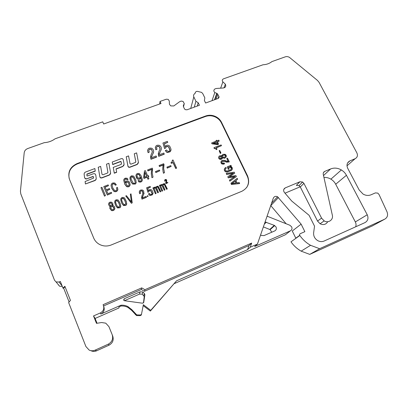 <?xml version="1.0" encoding="UTF-8"?>
<svg xmlns="http://www.w3.org/2000/svg" width="408" height="408" viewBox="0 0 408 408"><rect width="100%" height="100%" fill="white"/><g stroke="black" fill="none" stroke-linecap="round" stroke-linejoin="round"><path stroke-width="0.61" d="M250.237 247.233L251.695 243.071L248.997 245.56L247.564 249.64L250.237 247.233L257.428 244.081L273.309 198.176C274.207 196.401 275.624 195.932 277.573 196.768L271.58 203.174M103.581 305.949L141.296 289.502L144.442 291.292L248.997 245.56M143.172 305.618L150.353 311.064L176.542 280.816L150.746 310.33L143.346 304.72L141.449 314.486L140.357 314.976L136.726 314.889L131.738 309.58L127.949 306.597C125.766 305.49 123.446 305.026 120.977 305.21L100.847 314.048C103.79 312.395 104.805 309.993 103.882 306.847L103.642 306.143M176.542 280.816L247.564 249.64M124.399 300.706L142.596 303.226L143.733 302.364L144.891 294.714L144.401 293.556L142.912 291.939L140.066 291.848L124.175 298.789L123.629 300.115L124.399 300.706L139.516 294.086L142.275 294.173L144.417 296.764M97.038 323.258L95.11 318.444L93.519 315.94L96.482 323.345L101.592 322.529L105.759 323.167L108.921 326.624L112.185 334.688C113.393 338.808 112.098 341.965 108.299 344.163L95.135 350.13C93.09 351.007 91.096 350.992 89.148 350.079L85.899 346.52L68.631 302.542L70.446 300.4L64.892 286.294L62.954 288.074L60.358 281.469L59.032 282.02L56.049 281.933L54.519 280.25L20.793 193.887L20.431 191.214L24.2 152.796C24.495 150.787 25.668 149.374 27.713 148.553L44.253 142.662C48.292 142.407 51.892 141.127 55.049 138.817L102.739 121.839L103.683 123.991L161.002 103.52L160.033 101.439L166.316 99.2L168.249 99.394L169.284 101.026L169.432 104.275L170.743 105.891L173.798 105.963L179.556 101.75L181.091 101.072M147.257 196.131L147.441 196.631L148.068 196.253M166.918 167.132L167.234 168.127L171.156 166.423L170.794 165.633L166.918 167.132L167.28 167.923L171.156 166.423M125.735 195.962L131.432 203.306L132.238 202.822L131.024 193.892L130.341 194.157L131.427 201.991L126.454 195.682L125.735 195.962L131.437 203.138L132.238 202.822M130.341 194.157L131.386 201.94M155.489 171.549L155.81 172.548L159.763 170.835L159.406 170.039L155.489 171.549L155.846 172.349L159.763 170.835M116.096 169.07L122.624 166.597L124.078 164.48M113.235 167.397L114.276 173.216L116.663 172.309L116.061 168.876L122.624 166.388C123.701 165.898 124.17 165.097 124.042 163.98L123.206 159.559L122.568 158.697L121.38 158.605L112.251 162.027L112.684 164.383L120.625 161.4L121.064 161.629L121.467 163.776L121.074 164.439L113.235 167.397L114.266 173.012L116.657 172.105M112.251 162.027L112.695 164.592L120.625 161.609L121.064 161.838L121.467 163.98M150.506 156.626L150.95 159.268L156.529 157.151L156.121 155.958L151.735 157.626L151.847 155.897L153.224 153.143C153.821 151.924 153.78 150.705 153.097 149.496L151.954 148.334C148.869 147.574 147.472 148.675 147.773 151.643L148.155 152.485L149.292 152.056L148.854 150.96C148.803 149.374 149.593 148.803 151.235 149.241L151.852 149.858L152.388 151.776L150.817 155.443L150.98 159.059L156.56 156.937M152.357 151.96L151.822 150.078L151.205 149.466C150.022 149.012 149.216 149.338 148.782 150.44M147.563 150.414L148.124 152.704L149.292 152.056M151.603 156.703L153.592 152.082M123.721 180.321L124.797 184.248L126.597 186.604C128.525 187.241 129.713 186.619 130.162 184.742L129.494 182.187L128.489 181.178C126.832 180.611 125.781 181.137 125.343 182.748L124.731 180.096C124.884 179.056 125.491 178.699 126.546 179.025L127.102 179.693L128.051 179.326L127.179 178.281L125.593 178.118C124.42 178.434 123.797 179.168 123.721 180.321L124.802 184.054L126.602 186.42C128.53 187.058 129.719 186.436 130.172 184.554M124.731 180.091C125.001 179.183 125.603 178.893 126.541 179.219L127.097 179.887L128.051 179.326M141.581 197.054L141.943 199.14L146.446 197.355L146.12 196.381L142.576 197.783L142.673 196.365L143.794 194.091L143.708 191.092L142.764 190.128C140.286 189.557 139.164 190.48 139.403 192.902L139.709 193.591L140.627 193.229L140.281 192.331C140.24 191.036 140.872 190.556 142.188 190.888L142.698 191.398L142.734 194.07L141.841 195.998L141.964 198.966L146.472 197.181M143.106 193.132L142.168 191.071C141.204 190.72 140.556 191.005 140.219 191.928M139.235 191.939L139.689 193.769L140.627 193.229M142.469 197.064L144.106 193.147M165.393 150.414L166.637 151.965L167.586 152.301L170.253 151.506L171.064 149.348L169.748 146.237L168.978 145.579C167.295 144.871 166.031 145.258 165.189 146.747L164.322 143.641L167.775 142.346L167.331 141.372L162.955 143.014L164.633 148.344L165.663 147.956C165.944 146.538 166.821 146.079 168.285 146.584L168.825 147.059L169.881 149.71C169.708 151.108 168.907 151.577 167.464 151.118L166.586 149.966L165.352 150.634L166.591 152.184L167.54 152.521L170.202 151.725L170.993 150.307M169.825 150.292L168.779 147.278L168.239 146.809C167.035 146.324 166.178 146.63 165.674 147.732M162.955 143.014L164.592 148.568L165.663 147.956M164.373 143.83L167.775 142.346M109.798 208.106L111.409 210.548C112.985 210.905 114.118 210.38 114.806 208.967L114.842 208.156M108.528 204.408L109.528 206.193L110.415 206.397M112.567 205.515L113.011 204.25M165.735 182.504L165.852 183.687L167.902 182.708L167.739 182.351L166.168 182.973L166.688 181.325L166.632 179.989L166.214 179.561C165.102 179.296 164.602 179.704 164.72 180.79L164.863 181.096L165.271 180.938L165.107 180.535L165.959 179.897L166.184 180.122L165.898 183.498L167.902 182.708M166.331 181.081L165.913 180.091L165.082 180.341M164.648 180.285L164.817 181.29L165.271 180.938M166.117 182.611L166.775 181.126M148.512 193.8L149.527 195.07L150.256 195.32L152.398 194.652L153.066 192.882L152.031 190.352L151.388 189.807C150.057 189.261 149.048 189.598 148.374 190.811L147.701 188.277L150.481 187.19L150.129 186.4L146.615 187.777L147.92 192.117L148.747 191.791C148.976 190.643 149.675 190.256 150.838 190.638L152.113 193.188C151.97 194.32 151.327 194.713 150.185 194.366L149.471 193.423L148.486 193.979L149.501 195.248L150.226 195.498L152.368 194.825L153.026 193.56M152.082 193.606L150.807 190.816C149.818 190.444 149.134 190.73 148.752 191.673M146.615 187.777L147.895 192.296L148.747 191.791M147.742 188.435L150.481 187.19M126.22 156.789L127.969 166.148L128.607 167.02L129.795 167.112L137.231 164.286L138.419 162.241L136.624 152.888L134.288 153.765L135.818 161.792L135.436 162.45L130.917 164.164L130.035 163.7L128.571 155.907L126.22 156.789L127.959 166.357L128.602 167.229L129.79 167.316L137.216 164.495L138.434 162.817M134.288 153.765L135.808 162.001M230.974 183.223L231.362 184.452L239.537 183.585L239.241 182.539L236.936 182.855L235.844 180.586L237.635 179.194L237.201 178.306L230.974 183.223L231.474 184.268L239.654 183.396M235.88 180.652L237.635 179.194M114.648 202.24L115.898 206.004L117.529 207.958L119.998 207.728L120.671 206.723L120.743 205.77M148.099 176.827L148.752 176.577L148.42 175.578L147.671 175.868L145.325 170.605L144.488 170.927L143.621 177.388L143.993 178.235L147.099 177.031L148.002 179.061L148.93 178.699L148.028 176.669L148.777 176.378M143.621 177.388L143.973 178.429L147.074 177.225L147.976 179.255L148.93 178.699M69.181 178.52C67.993 171.824 70.671 166.974 77.219 163.975L205.464 116.494C209.202 115.224 212.854 115.586 216.424 117.581C218.617 118.901 220.259 120.661 221.355 122.864L247.268 176.179C249.079 180.209 248.855 184.018 246.595 187.614M216.362 147.849L221.498 145.687L221.131 144.927L213.986 147.681L214.266 148.262L215.735 148.461L216.408 149.415L217 149.185L216.291 147.696L221.498 145.687M213.986 147.681L214.169 148.481L215.501 148.583L216.311 149.629L217 149.185M135.925 175.532L136.593 178.046L137.608 178.852C139.261 179.418 140.301 178.898 140.724 177.296L141.352 179.933C141.209 180.968 140.607 181.325 139.551 180.999L139.001 180.336L138.057 180.698L138.914 181.937L140.49 182.096C141.581 181.81 142.193 181.137 142.326 180.076M141.336 180.239L140.704 177.49C140.281 179.092 139.245 179.612 137.593 179.046L137.608 178.852M137.114 178.684L137.593 179.046M120.681 199.706L121.936 203.618L123.568 205.566L126.026 205.336L126.761 203.572M219.162 150.664L220.294 153.444L220.952 153.015L219.723 150.445L219.162 150.664L220.397 153.23L220.952 153.015M171.018 162.481L171.273 163.353L173.043 162.67L175.705 168.479L176.613 168.127L173.012 159.962L172.324 160.227L172.145 161.808L171.018 162.481L171.324 163.144L173.094 162.46L175.761 168.28L176.669 167.928M172.324 160.227L172.395 161.379M163.909 165.097L163.705 163.736L159.089 165.51L159.446 166.301L163.282 164.827L162.741 169.126L163.429 173.252L164.521 172.645L163.669 168.57L164.047 164.485M163.088 165.653L162.782 168.494L163.078 171.533L163.475 173.053L164.521 172.645M159.089 165.51L159.411 166.505L163.231 165.036M152.317 170.284L152.597 168.892L152.261 168.137L147.594 169.927L147.951 170.722L151.827 169.233L151.266 173.344L151.939 177.715L153.031 177.108L152.194 173.002L152.597 168.892M147.594 169.927L147.925 170.927L151.771 169.447M94.865 168.55L95.202 170.962L86.94 174.068L86.914 175.756L87.363 176.001L93.514 173.686L94.962 173.782L95.752 174.899L96.191 178.061C96.273 179.168 95.773 179.969 94.697 180.453L85.43 183.977L85.104 181.529L93.611 178.051L93.422 176.69L92.978 176.445L86.817 178.775L85.359 178.679L84.568 177.551L84.145 174.384C84.073 173.278 84.573 172.482 85.654 172.003L94.865 168.55L95.232 171.166L86.975 174.272L86.935 175.838M95.752 174.899L96.191 178.061M85.43 183.977L94.727 180.647C95.803 180.163 96.298 179.367 96.222 178.255M93.447 176.843L93.009 176.644L86.817 178.775M84.609 177.755L85.399 178.877L86.853 178.969M98.221 167.29L99.868 176.812L100.516 177.704L101.714 177.786L109.334 174.889C110.262 174.466 110.675 173.767 110.578 172.803L108.885 163.292L106.488 164.189L107.931 172.355L107.534 173.028L102.903 174.782L102.01 174.313L100.633 166.388L98.221 167.29L99.889 177.011L100.541 177.898L101.74 177.98L109.344 175.088L110.604 173.104M106.488 164.189L107.942 172.507M221.906 161.762L222.314 161.4L224.691 161.384L226.532 162.18L229.311 161.92L227.501 158.156L226.797 158.431L228.22 161.395L226.93 161.293L224.818 160.324L222.095 160.349C220.697 161.42 220.697 162.568 222.095 163.797L224.543 163.715L224.176 162.95L222.442 163.103C221.671 162.43 221.661 161.798 222.416 161.196L224.798 161.175L226.639 161.976L229.311 161.92M221.161 161.313C220.692 162.384 220.968 163.276 221.993 164.001L223.824 164.164L224.543 163.715M226.797 158.431L228.036 161.446M229.48 180.091L229.796 181.172L236.365 176.562L235.885 175.562L229.311 176.684L234.727 173.16L234.243 172.161L226.267 173.374L226.69 174.262L233.407 173.079L227.843 176.674L228.322 177.674L235.044 176.48L229.48 180.091L229.908 180.984L236.365 176.562M227.843 176.674L228.215 177.868L234.677 176.715M226.267 173.374L226.583 174.456L233.034 173.318M229.561 176.644L234.727 173.16M230.52 166.388L231.249 165.939L230.969 165.352L227.276 166.821L228.404 169.177L229.153 168.876L228.393 167.295L229.622 166.913L230.851 167.076C231.892 167.989 231.897 168.851 230.862 169.651L227.271 171.018L226.083 170.85C225.216 170.192 225.073 169.442 225.655 168.606L226.282 168.178L225.899 167.382L224.823 168.198C224.079 169.488 224.344 170.6 225.634 171.549L227.144 171.875L231.474 170.264C232.79 169.08 232.728 167.882 231.29 166.668L230.209 166.357L231.249 165.939M224.584 168.596C224.012 169.845 224.324 170.891 225.527 171.743L227.037 172.069L231.362 170.462L232.126 169.646M226.282 168.178L225.4 168.994M231.418 169.177L230.739 167.28L228.454 167.423M227.276 166.821L228.296 169.376L229.153 168.876M222.533 157.809L224.645 158.279L226.267 156.881C226.516 155.81 226.154 154.948 225.175 154.295L222.814 154.351L221.876 156.167L221.411 155.754L219.581 155.836C218.392 156.851 218.428 157.896 219.693 158.977L221.697 159.018L222.467 157.406L223.064 157.932L224.747 158.069L226.267 156.881M218.81 156.713C218.387 157.697 218.647 158.523 219.591 159.181L221.014 159.421L222.35 158.483M221.937 155.234L221.733 155.999M111.058 185.548L111.777 188.384L113.965 191.429C115.892 192.117 117.188 191.536 117.856 189.695L117.851 189.317M112.108 185.4L112.103 185.283C112.399 184.064 113.174 183.661 114.424 184.069L115.347 185.217L116.28 184.855L114.99 183.151C112.588 182.468 111.282 183.309 111.073 185.676L111.761 188.2L113.954 191.245C115.882 191.933 117.183 191.352 117.851 189.511L117.448 187.394L116.515 187.756L116.81 188.965C116.816 190.398 116.081 190.929 114.617 190.556L112.781 187.935L112.093 185.094C112.389 183.875 113.164 183.467 114.413 183.881L115.342 185.023L116.27 184.666M116.861 189.378L116.515 187.756M158.258 153.546L158.686 156.33L164.225 154.224L163.822 153.036L159.472 154.688L159.574 152.969L160.936 150.231C161.522 149.017 161.471 147.808 160.788 146.605L159.656 145.447C156.58 144.682 155.193 145.773 155.504 148.731L155.887 149.573L157.014 149.144L156.575 148.058C156.519 146.477 157.304 145.906 158.936 146.35L159.554 146.956L160.094 148.869L158.544 152.516L158.722 156.111L164.266 154.005M160.048 149.144L159.513 147.181L158.901 146.574C157.753 146.12 156.958 146.426 156.504 147.487M155.295 147.421L155.851 149.792L157.014 149.144M159.339 153.694L161.267 149.313M100.96 187.649L104.504 196.146L105.453 195.59L101.924 187.282L100.96 187.649L104.489 195.968L105.453 195.59M217.495 141.76L219.101 141.143L218.836 140.158L217.056 140.842L216.76 140.23L216.056 140.5L216.352 141.112L211.696 142.897L212.027 143.58L217.887 144.406L218.632 144.121L217.418 141.596L219.198 140.913M211.696 142.897L211.936 143.805L217.79 144.631L218.632 144.121M216.056 140.5L216.179 141.178M103.76 186.573L107.309 195.06L111.69 193.168L111.338 192.346L107.901 193.678L106.595 190.607L109.798 189.368L109.446 188.552L106.243 189.786L105.07 187.027L108.497 185.706L108.146 184.89L103.76 186.573L107.289 194.876L111.69 193.168M105.142 187.19L108.497 185.706M106.666 190.771L109.798 189.368M129.928 177.964L130.111 179.459L131.238 182.228L132.656 184.049L135.481 184.018L136.231 182.442M156.524 187.706L157.029 187.068L157.855 187.175L160.114 191.939L160.823 191.495L158.1 186.165L156.524 186.553L156.172 187.461L155.28 186.981L154.117 187.501L153.887 188.363L153.561 187.639L152.893 187.904L155.443 193.627L156.147 193.346L154.183 188.659L154.729 187.802L155.412 187.808L155.948 188.496L157.82 192.683L158.488 192.418L156.524 187.736L157.065 186.884L157.748 186.884L158.284 187.578L160.155 191.76L160.823 191.495M154.183 188.639L154.693 187.986L155.519 188.093L157.779 192.867L158.488 192.418M152.893 187.904L155.407 193.805L156.147 193.346M163.032 185.11L163.521 184.513L164.342 184.62L166.612 189.363L167.321 188.919L164.592 183.61L163.027 183.998L162.675 184.901L161.787 184.421L160.63 184.936L160.405 185.798L160.079 185.074L159.416 185.339L161.971 191.041L162.67 190.76L160.701 186.094L161.242 185.237L161.925 185.242L162.46 185.931L164.332 190.102L164.995 189.837L163.027 185.176L163.567 184.324L164.246 184.329L164.781 185.018L166.658 189.184L167.321 188.919M160.706 186.033L161.201 185.426L162.022 185.533L164.291 190.286L164.995 189.837M159.416 185.339L161.93 191.219L162.67 190.76M346.423 175.277C345.229 173.048 343.541 171.278 341.369 169.952C337.763 167.912 334.178 167.576 330.623 168.943L324.737 171.396C323.534 171.998 323.039 172.997 323.264 174.389L332.336 215.179C333.565 219.774 328.302 223.492 324.176 220.891L321.57 218.142L303.919 183.376L302.619 182.004L299.905 181.769L285.243 187.894C283.433 189.001 283.142 190.516 284.376 192.433L291.72 201.032L309.065 215.281L314.537 226.16L313.645 232.723C313.385 236.079 314.726 238.7 317.679 240.603C319.862 241.776 322.014 241.913 324.141 241.026L364.997 222.6C367.94 220.856 368.684 218.244 367.236 214.771L346.423 175.277L335.702 184.232C334.575 182.106 332.974 180.412 330.903 179.153C328.69 177.852 326.369 177.281 323.937 177.429M93.519 315.94L100.343 312.946C103.357 311.258 104.392 308.805 103.448 305.587L103.086 304.694L141.714 287.875L144.927 289.7L251.695 243.071M299.732 235.339L295.8 238.16L292.271 231.005L301.13 224.155L277.573 196.768M301.13 224.155L304.868 231.662L300.247 233.702C299.559 234.131 299.416 234.727 299.829 235.498C302.68 239.572 306.255 242.837 310.549 245.3L301.145 251.149L309.754 254.388L372.57 225.797M181.086 101.067L183.034 101.403L184.273 103.576L183.452 105.341L183.467 106.753L184.426 108.778L185.217 109.63L186.981 109.803L199.43 105.269L198.201 102.714L195.916 101.286L193.81 96.895C193.244 95.39 193.667 94.243 195.065 93.447C195.422 91.53 196.615 90.938 198.65 91.672L201.593 92.371L202.796 93.662L204.847 97.9L204.388 100.47L205.617 103.015L217.954 98.527C218.948 98.047 219.249 97.293 218.867 96.268L217.127 93.463L214.797 92.56C213.506 91.198 213.562 89.974 214.96 88.898L216.531 88.459L223.084 88.006C225.502 87.654 226.261 86.389 225.364 84.206L222.89 81.87C221.916 80.611 222.095 79.611 223.426 78.866L263.027 64.765C266.475 64.612 269.438 63.556 271.922 61.598L285.253 56.85C286.681 56.391 288.094 56.569 289.491 57.395L317.5 80.453L319.056 82.334L356.873 152.878C357.984 155.499 357.393 157.447 355.103 158.712L349.947 160.869C347.055 162.46 346.3 164.924 347.687 168.254L359.198 190.021L363.064 194.075C365.792 195.605 368.465 195.84 371.091 194.779L375.38 192.897L377.788 193.117L379.022 194.489L386.998 211.798C388.217 215.118 387.447 217.581 384.688 219.188L319.612 248.712L310.549 245.3M77.122 163.552L205.632 115.999C209.375 114.724 213.037 115.087 216.612 117.086C218.81 118.407 220.458 120.171 221.554 122.38L247.529 175.792C250.104 182.692 248.212 187.859 241.842 191.291L111.2 244.979C107.212 246.514 103.331 246.34 99.557 244.453C96.844 242.974 94.896 240.847 93.707 238.068L69.533 179.489C67.442 172.278 69.972 166.969 77.122 163.552L77.219 163.975M299.905 181.769L296.351 185.385L299.018 185.614L300.288 186.961L317.531 221.07L320.081 223.763C323.406 225.277 325.951 224.594 327.726 221.717M300.201 186.798L285.014 193.183M335.702 184.232L355.332 221.947C356.153 223.599 356.26 225.221 355.654 226.817M160.033 101.439L159.666 103.994M223.997 87.904L225.364 84.206M214.797 92.56L212.022 100.684M195.07 93.182L194.953 93.503M195.916 101.286L194.274 107.146M198.201 102.714L197.222 106.075M183.498 106.825L184.273 103.576M319.612 248.712L309.754 254.388M299.829 235.498L290.981 241.827C293.678 245.703 297.065 248.809 301.145 251.149M270.749 205.576L286.146 223.768M267.082 216.174L289.945 225.282L291.689 226.899C292.363 228.648 291.929 229.959 290.394 230.841L254.612 246.544L257.428 244.081M260.6 234.906L261.298 235.426L264.017 235.6L274.712 230.938C276.262 230.056 276.711 228.735 276.048 226.981L274.304 225.359L265.078 221.962M174.359 283.591L285.381 234.763L286.411 233.963M144.187 296.861L143.489 302.894M144.891 294.714L144.58 295.662M120.977 305.21L121.003 306.02L118.942 306.923L119.014 307.933L95.11 318.444M91.01 350.742C92.846 351.604 94.733 351.62 96.66 350.788L109.094 345.148C112.684 343.067 113.909 340.078 112.766 336.182L112.251 334.861M69.095 301.961L63.643 288.089L62.954 288.074M58.201 284.662L59.65 286.258L62.297 286.406M63.123 288.283L64.999 286.559M63.643 288.089L65.086 286.783M150.353 311.064L150.746 310.33M121.003 306.02C123.435 305.837 125.725 306.296 127.872 307.382L131.611 310.325L136.527 315.557L140.107 315.644L141.183 315.165L141.449 314.486M123.65 300.166L124.159 299.686L124.175 298.789M263.369 226.909L270.157 229.643L271.764 232.223M140.49 182.096L140.51 181.907C141.678 181.591 142.29 180.856 142.346 179.709L141.25 176.006L139.465 173.675C137.552 173.033 136.374 173.64 135.925 175.501L137.129 178.49M138.057 180.698L138.929 181.744L140.51 181.907M140.23 176.827L138.893 174.4C137.797 174.037 137.134 174.389 136.904 175.46L137.506 177.312L138.123 177.939C139.276 178.321 139.98 177.949 140.23 176.827L139.306 174.751M139.286 174.95L138.878 174.599C137.894 174.236 137.236 174.527 136.91 175.466M126.689 204.342L126.388 201.583L124.68 198.227L123.925 197.523L122.109 197.395L120.783 198.66L121.12 201.542L121.936 203.449L123.293 205.219L126.031 205.168L126.694 204.168M124.552 199.869L125.404 201.929L125.725 204.02L124.052 204.745L122.834 203.108L121.763 200.471L121.681 198.854L122.329 198.222L123.41 198.344L124.547 200.042L123.859 198.732M125.746 203.75L125.404 201.929M123.853 198.91L122.329 198.4L121.681 198.854M121.681 199.028L121.604 199.629M124.547 200.042L125.404 202.103M162.812 167.387L162.879 166.964M162.863 166.949L162.935 166.525M162.965 166.296L163.047 165.872M151.404 171.37L151.337 174.242L151.842 177.087L151.97 177.521L153.031 177.108M222.941 157.126L224.364 157.269L225.165 156.881C225.792 156.228 225.736 155.601 224.986 154.994L224.053 154.851L222.493 155.922L222.941 157.126M225.435 156.596L224.885 155.203L224.053 154.851M223.951 155.066L222.488 155.958M221.753 156.723L220.871 156.341L219.718 156.82L220.019 158.299L221.381 158.177L221.753 156.723L220.871 156.341M220.774 156.555L219.718 156.82M221.84 157.825L221.656 156.937M145.013 172.349L146.742 176.231L144.391 177.138L145.013 172.349L146.645 176.266M144.396 177.138L144.993 172.548M120.671 206.723L120.365 203.959L118.662 200.593L117.907 199.884L116.086 199.757L114.745 201.032L115.076 203.924L115.892 205.831L117.249 207.611L119.993 207.56L120.666 206.555M118.529 202.235L119.381 204.306L119.692 206.407L118.014 207.136L116.795 205.494L115.724 202.842L115.648 201.221L116.3 200.588L117.387 200.705L118.529 202.409L117.836 201.098M119.717 205.964L119.381 204.306M117.841 201.272L116.311 200.761L115.648 201.221M115.653 201.394L115.576 202.113M118.529 202.409L119.381 204.479M216.714 141.867L217.632 143.779L213.292 143.183L216.714 141.867L217.413 143.749M213.654 143.234L216.617 142.091M136.165 182.993L135.849 180.142L134.064 176.695L133.299 175.97L131.401 175.822L130.03 177.118L130.392 180.076L131.249 182.034L132.666 183.86L135.497 183.824L136.18 182.804M133.941 178.373L134.834 180.499L135.175 182.646C134.864 183.447 134.283 183.692 133.436 183.376L131.335 179.724L130.963 177.317L131.631 176.679L132.763 176.812L133.926 178.571L133.217 177.21M135.181 182.611L134.834 180.499M133.202 177.404L131.621 176.873L130.963 177.317M130.953 177.516L130.881 177.959M133.926 178.571L134.824 180.688M235.222 181.06L236.12 182.922L231.81 183.554L235.222 181.06L235.926 182.947M231.984 183.529L235.105 181.244M110.894 208.259L111.823 209.523C113.082 209.875 113.771 209.426 113.883 208.172L113.582 207.193L112.379 206.213L111.083 206.678L110.894 208.259M113.898 208.371L112.858 206.555L111.083 206.678M111.093 206.846L110.777 207.83M111.409 210.548L111.394 210.38C112.975 210.742 114.112 210.212 114.796 208.799L114.454 206.683L113.603 205.77L112.338 205.53L112.929 203.776L111.833 202.291C109.737 201.736 108.645 202.501 108.564 204.581L109.512 206.02L110.65 206.198C109.839 206.861 109.604 207.672 109.941 208.631L111.394 210.38M112.042 204.464L111.257 203.031C110.333 202.725 109.747 203.021 109.492 203.918L110.323 205.499L111.583 205.423L112.052 204.638L111.455 203.169M111.466 203.337L111.267 203.199C110.364 202.893 109.778 203.184 109.507 204.066M128.586 182.728L127.964 182.096C126.806 181.713 126.097 182.09 125.837 183.223L127.179 185.681C128.28 186.038 128.948 185.681 129.183 184.6L128.229 182.284M128.224 182.478L127.959 182.289C126.883 181.907 126.179 182.238 125.843 183.279M129.173 184.737L128.581 182.917M148.063 195.947L147.885 195.753C147.273 195.723 147.135 195.957 147.466 196.452L148.063 195.947M144.927 289.7L144.442 291.292M141.714 287.875L141.296 289.502M323.519 175.542L330.623 168.943M317.531 221.07L321.57 218.142M303.919 183.376L300.288 186.961M285.243 187.894L283.744 189.506M324.737 171.396L323.447 172.62M355.332 221.947L367.236 214.771M205.464 116.494L205.632 115.999M221.554 122.38L221.355 122.864M247.268 176.179L247.529 175.792M222.89 81.87L220.636 88.174M214.506 99.782L216.776 93.289M217.892 94.284L216.153 99.18M218.071 98.481L218.867 96.268M193.81 96.895L190.72 108.441M183.452 105.341L183.299 105.973M346.978 165.826L355.103 158.712M349.947 160.869L347.601 162.945M371.963 226.134L384.688 219.188M278.46 197.508L270.79 205.622M285.381 234.763L290.394 230.841M144.401 293.556L143.713 295.739M139.516 294.086L140.066 291.848M100.847 314.048L100.343 312.946M109.094 345.148L108.299 344.163M95.135 350.13L96.66 350.788M59.032 282.02L62.077 285.845M143.611 302.721L143.733 302.364M131.738 309.58L131.611 310.325M135.313 314.604L135.497 313.92M140.357 314.976L140.107 315.644M269.77 229.454L274.304 225.359M266.327 222.187L264.328 224.135M341.369 169.952L330.903 179.153M302.619 182.004L299.018 185.614M324.176 220.891L320.081 223.763M216.424 117.581L216.612 117.086M217.127 93.463L214.97 99.613M142.912 291.939L142.275 294.173M59.65 286.258L56.049 281.933M127.949 306.597L127.872 307.382M136.726 314.889L136.527 315.557M274.706 225.553L270.157 229.643"/></g></svg>
